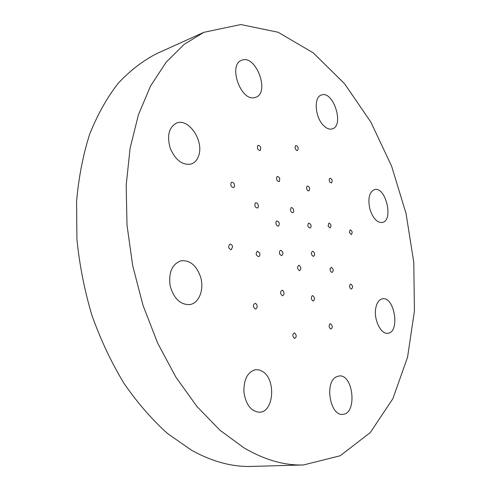 <?xml version="1.0" encoding="UTF-8"?>
<svg xmlns="http://www.w3.org/2000/svg" width="491" height="491" viewBox="0 0 491 491"><rect width="100%" height="100%" fill="white"/><g stroke="black" fill="none" stroke-linecap="round" stroke-linejoin="round"><path stroke-width="0.74" d="M198.646 155.745C197.198 160.017 194.712 162.773 191.202 164.019C182.572 165.522 175.594 160.311 170.279 148.38C166.737 135.78 168.824 127.341 176.527 123.075C188.697 117.723 204.219 141.12 198.646 155.745M275.917 222.049L276.629 220.993C279.25 221.558 279.919 223.252 278.636 226.069C276.752 226.179 275.844 224.841 275.917 222.049M258.352 206.981L257.658 208.006C254.933 207.54 254.197 205.833 255.443 202.881C257.45 202.697 258.419 204.066 258.352 206.981M234.514 186.525L233.857 187.507C231.009 187.163 230.187 185.438 231.39 182.327C233.538 182.075 234.581 183.474 234.514 186.525M303.524 464.952L251.717 466.419C232.311 467.07 212.272 461.687 191.607 450.272L167.615 433.578C152.02 419.602 137.486 402.884 124.027 383.422C111.432 362.591 100.753 339.975 91.995 315.584C84.532 290.543 79.511 265.146 76.927 239.393L76.578 201.733C78.67 177.441 83.04 154.898 89.7 134.092C97.513 114.599 106.995 97.684 118.153 83.347C130.041 70.618 142.863 60.731 156.617 53.672L203.851 32.32L240.823 24.55L278.066 32.234L313.197 52.832L344.516 83.648L370.908 122.173L391.597 166.136L406.051 213.536L413.796 262.476L414.422 311.061L407.548 357.245L392.874 398.667L370.3 432.559L340.171 455.765L303.524 464.952C284.449 465.609 264.6 459.914 243.978 447.872L219.962 430.233L196.977 406.517L175.913 377.211L157.672 343.148L143.047 305.476L132.68 265.606L127.003 225.081L126.175 185.475L130.09 148.276L138.425 114.741L150.645 85.857L166.099 62.296L184.076 44.417L203.851 32.32M254.461 97.648C240.645 101.33 227.922 64.738 241.597 60.325C255.701 53.777 270.418 92.799 255.694 97.316L254.461 97.648M323.667 125.647C314.964 117.502 313.51 97.015 321.396 95.021C333.272 90.129 344.639 125.77 332.272 128.894C329.547 129.673 326.681 128.593 323.667 125.647M369.981 209.43C367.649 198.781 369.14 192.184 374.449 189.624C385.668 186.034 393.948 220.551 382.342 222.478C377.168 222.84 373.05 218.495 369.981 209.43M375.83 307.783C376.947 302.499 379.138 299.51 382.409 298.804C394.469 296.061 400.337 332.278 387.933 333.266C380.899 334.813 373.363 319.107 375.83 307.783M335.881 377.094L338.968 375.983C353.41 373.626 357.485 413.987 342.712 414.33C330.406 416.294 324.367 383.189 335.881 377.094M262.826 371.638C276.126 379.715 273.861 411.967 259.653 412.231C251.226 411.599 245.979 404.934 243.91 392.223C243.659 379.383 247.581 371.871 255.676 369.668L259.309 369.956L262.826 371.638M200.518 276.771C204.44 289.015 199.309 303.076 190.017 304.549C180.535 305.015 173.912 298.804 170.156 285.915C168.419 272.603 171.979 264.238 180.835 260.819C189.753 259.868 196.314 265.189 200.518 276.771M279.827 254.363C279.091 252.178 279.428 250.827 280.84 250.312C283.35 252 283.589 253.798 281.564 255.713L279.827 254.363M299.553 270.682L299.393 270.67C297.116 268.528 296.994 266.717 299.025 265.244C301.253 267.214 301.431 269.025 299.553 270.682M314.553 255.203L313.387 256.431C311.024 254.749 310.742 253.025 312.534 251.245C314.031 251.693 314.706 253.012 314.553 255.203M310.668 224.344C311.325 226.161 311.122 227.407 310.073 228.082C307.685 227.081 307.243 225.406 308.741 223.055L310.668 224.344M291.758 207.552C293.808 208.878 294.232 210.614 293.035 212.756C290.604 212.241 289.972 210.559 291.138 207.705L291.758 207.552M259.77 253.227C260.156 255.087 259.751 256.234 258.554 256.67C255.836 255.246 255.473 253.411 257.474 251.171L259.77 253.227M282.89 290.531C284.547 293.127 284.369 294.876 282.356 295.778C280.017 293.575 279.962 291.715 282.19 290.212L282.89 290.531M312.178 295.742L312.755 295.656C314.995 297.779 315.112 299.578 313.111 301.044C311.122 299.528 310.809 297.761 312.178 295.742M330.148 268.583L331.284 267.35C333.536 269.013 333.8 270.713 332.063 272.437C330.646 271.996 330.007 270.713 330.148 268.583M328.086 226.075L328.915 223.061C331.192 224.203 331.585 225.835 330.093 227.965L328.086 226.075M307.599 190.618C306.286 188.796 306.188 187.255 307.305 185.997C309.643 186.69 310.189 188.335 308.949 190.931L307.599 190.618M278.943 181.67C276.611 180.811 275.997 179.092 277.09 176.508C279.575 176.895 280.293 178.564 279.238 181.523L278.943 181.67M232.587 246.715L231.322 249.759C228.376 248.575 227.892 246.709 229.862 244.162C231.181 244.021 232.09 244.874 232.587 246.715M256.48 304.119C257.652 306.765 257.272 308.397 255.345 309.017C252.816 306.844 252.755 304.929 255.173 303.266L256.48 304.119M294.551 332.886C296.76 335.273 296.742 337.139 294.502 338.483C292.268 336.114 292.274 334.248 294.514 332.88L294.551 332.886M329.743 324.005L330.535 323.753C332.695 325.834 332.806 327.601 330.866 329.062C329.068 327.822 328.694 326.134 329.743 324.005M349.635 285.302L350.734 284.062C352.882 285.713 353.121 287.376 351.452 289.052C350.114 288.622 349.506 287.37 349.635 285.302M349.322 232.378L350.212 229.813C352.372 231.034 352.728 232.63 351.28 234.6L349.322 232.378M329.811 182.118C328.952 180.326 329.019 179.019 330.007 178.196C332.217 179.043 332.702 180.633 331.45 182.971L329.811 182.118M296.668 150.473C294.968 148.871 294.655 147.232 295.729 145.551C298.074 146.072 298.718 147.705 297.65 150.449L296.668 150.473M260.15 150.485C257.652 149.945 256.903 148.245 257.898 145.379C260.469 145.655 261.267 147.325 260.298 150.387L260.15 150.485"/></g></svg>
